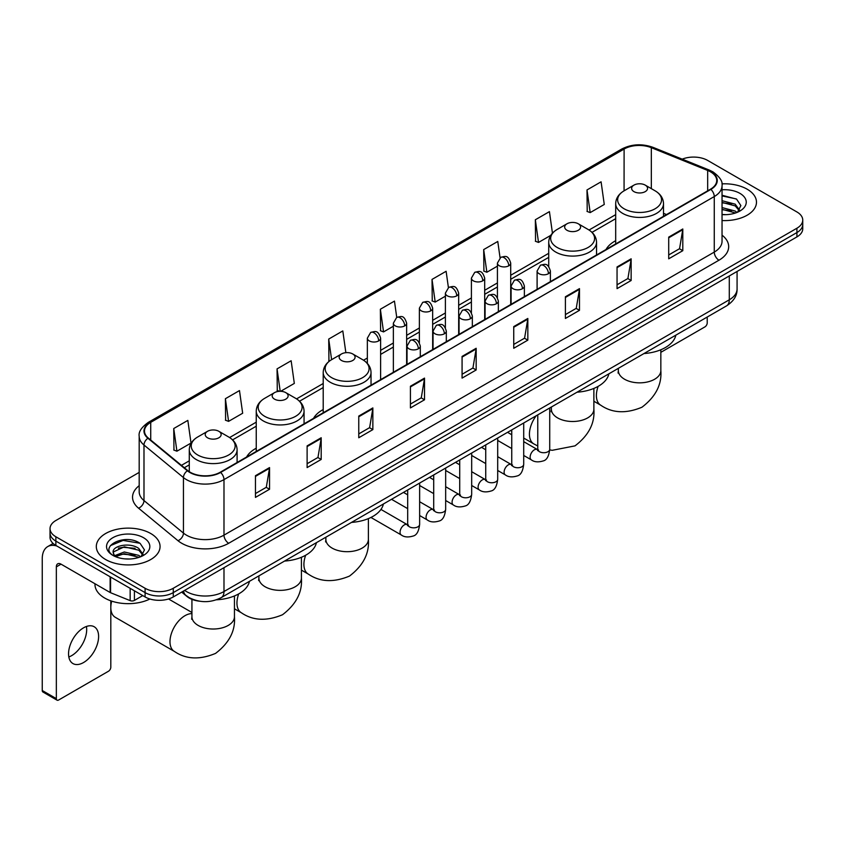 <?xml version="1.0" encoding="UTF-8"?>
<svg xmlns="http://www.w3.org/2000/svg" width="845" height="845" viewBox="0 0 845 845"><rect width="100%" height="100%" fill="white"/><g stroke="black" fill="none" stroke-linecap="round" stroke-linejoin="round"><path stroke-width="1.27" d="M256.246 448.22A35.194 20.322 0 0 0 246.582 457.029M323.212 409.55A35.194 20.322 0 0 0 313.548 418.359M615.688 240.698A35.194 20.322 0 0 0 606.023 249.507M199.621 601.207A19.921 11.503 180 0 1 187.009 596.507L181.675 592.102M139.182 472.397L55.865 520.499A19.921 11.503 0 0 0 50.035 528.632L50.035 537.314A19.921 11.503 0 0 0 55.865 545.447L145.097 596.961A19.921 11.503 0 0 0 173.267 596.961L796.919 236.906A19.921 11.503 0 0 0 802.75 228.763L802.75 224.432A19.921 11.503 0 0 1 796.919 232.565A19.921 11.503 0 0 0 802.75 224.432L802.75 220.091A19.921 11.503 0 0 0 796.919 211.958L707.687 160.444A19.921 11.503 0 0 0 682.211 159.145M50.035 528.632A19.921 11.503 0 0 0 55.865 536.765L145.097 588.278A19.921 11.503 0 0 0 173.267 588.278L173.267 592.62L796.919 232.565L173.267 592.62A19.921 11.503 0 0 1 145.097 592.62A19.921 11.503 0 0 0 173.267 592.62L173.267 596.961M55.865 536.765L55.865 541.106L145.097 592.62L55.865 541.106A19.921 11.503 0 0 1 50.035 532.973A19.921 11.503 0 0 0 55.865 541.106L55.865 545.447M747.138 189.185A31.878 18.4 0 0 0 721.915 183.861A31.878 18.4 0 0 1 747.138 189.185A31.878 18.4 0 0 1 756.476 202.198A31.878 18.4 0 0 0 747.138 189.185M150.727 533.512A31.878 18.4 0 0 0 115.987 529.53A31.878 18.4 0 0 0 96.309 546.525A31.878 18.4 0 0 0 105.646 559.538A31.878 18.4 0 0 0 140.386 563.53A31.878 18.4 0 0 0 160.064 546.525A31.878 18.4 0 0 0 150.727 533.512A31.878 18.4 0 0 0 115.987 529.53A31.878 18.4 0 0 0 96.309 546.525A31.878 18.4 0 0 0 105.646 559.538A31.878 18.4 0 0 0 140.386 563.53A31.878 18.4 0 0 0 160.064 546.525A31.878 18.4 0 0 0 150.727 533.512M710.508 171.831A21.252 12.274 180 0 1 716.729 180.503A21.252 12.274 180 0 1 710.508 189.185L220.228 472.239A21.252 12.274 180 0 1 187.801 470.602L148.34 438.069A21.252 12.274 180 0 1 144.495 431.034A21.252 12.274 180 0 1 150.727 422.352L624.106 149.047A21.252 12.274 180 0 1 651.326 147.674L707.666 170.458A21.252 12.274 180 0 1 710.508 171.831M710.877 171.609A21.78 12.58 0 0 0 707.973 170.204L651.622 147.421A21.78 12.58 0 0 0 623.726 148.836L150.347 422.141A21.78 12.58 0 0 0 147.907 438.249L187.358 470.781A21.78 12.58 0 0 0 220.608 472.461L710.877 189.396A21.78 12.58 0 0 0 710.877 171.609M255.454 475.714L255.454 497.399L269.544 489.266L269.544 467.581L255.454 475.714M255.454 493.554L266.302 487.29L269.481 468.299A5.313 3.063 -120 0 0 269.544 467.581M266.207 487.343L269.544 489.266M307.115 445.885L307.115 467.581L321.195 459.448L321.195 437.752L307.115 445.885M307.115 463.725L317.963 457.462L321.142 438.47A5.313 3.063 -120 0 0 321.195 437.752M317.868 457.515L321.195 459.448M358.766 416.067L358.766 437.752L372.856 429.619L372.856 407.924L358.766 416.067M358.766 433.907L369.614 427.644L372.803 408.653A5.313 3.063 -120 0 0 372.856 407.924M369.518 427.697L372.856 429.619M410.427 386.239L410.427 407.924L424.517 399.791L424.517 378.106L410.427 386.239M410.427 404.079L421.275 397.815L424.454 378.824A5.313 3.063 -120 0 0 424.517 378.106M421.18 397.868L424.517 399.791M668.712 237.118L668.712 258.813L682.802 250.68L682.802 228.984L668.712 237.118M668.712 254.958L679.56 248.694L682.739 229.703A5.313 3.063 -120 0 0 682.802 228.984M679.464 248.747L682.802 250.68M617.051 266.946L617.051 288.631L631.141 280.498L631.141 258.813L617.051 266.946M617.051 284.786L627.909 278.523L631.088 259.531A5.313 3.063 -120 0 0 631.141 258.813M627.814 278.575L631.141 280.498M565.4 296.764L565.4 318.459L579.48 310.326L579.48 288.631L565.4 296.764M565.4 314.604L576.248 308.34L579.427 289.349A5.313 3.063 -120 0 0 579.48 288.631M576.153 308.404L579.48 310.326M513.739 326.592L513.739 348.277L527.829 340.144L527.829 318.459L513.739 326.592M513.739 344.433L524.587 338.169L527.766 319.178A5.313 3.063 -120 0 0 527.829 318.459M524.491 338.222L527.829 340.144M462.078 356.41L462.078 378.106L476.168 369.973L476.168 348.277L462.078 356.41M462.078 374.261L472.936 367.987L476.115 349.006A5.313 3.063 -120 0 0 476.168 348.277M472.841 368.05L476.168 369.973M722.042 220.545A31.878 18.4 0 0 0 756.476 202.198A31.878 18.4 0 0 1 722.042 220.545M173.267 588.278L796.919 228.224A19.921 11.503 0 0 0 802.75 220.091M280.667 391.298L294.324 383.419L291.145 360.752L277.054 368.885L277.287 390.443M225.393 398.713L228.583 421.37L242.663 413.237L239.484 390.58L225.393 398.713L225.626 420.271M173.743 428.531L176.922 451.198L191.012 443.065L187.833 420.398L173.743 428.531L173.964 450.089M448.399 287.575L446.118 271.277L432.027 279.41L432.249 300.978M500.06 257.788L497.768 241.459L483.689 249.592L483.91 271.15M552.45 233.167L549.43 211.63L535.339 219.763L535.572 241.321M587 189.945L590.18 212.602L604.27 204.469L601.091 181.812L587 189.945L587.222 211.504M345.858 352.682L342.806 330.923L328.716 339.067L328.937 360.625M396.738 317.382L394.457 301.105L380.366 309.238L380.599 330.796M380.366 309.238L383.545 331.905L393.358 326.233M383.545 331.905L380.366 330.712M432.027 279.41L435.207 302.077L445.389 296.194M435.207 302.077L432.027 300.894M483.689 249.592L486.868 272.248L497.42 266.154M486.868 272.248L483.689 271.065M535.339 219.763L538.518 242.43L550.771 235.354M538.518 242.43L535.339 241.237M590.18 212.602L587 211.419M329.708 360.91L328.716 360.54M328.716 339.067L331.61 359.674M279.568 391.298L277.054 390.358M277.054 368.885L280.202 391.288M228.583 421.37L225.393 420.187M176.922 451.198L173.743 450.005M722.042 214.472L726.003 214.672M722.042 207.585L735.203 211.049L736.956 212.454M722.042 209.306L735.52 212.993M722.042 200.698L735.203 204.163L739.523 210.12M722.042 202.42L735.203 205.884L739.174 210.563M722.042 214.609A21.653 12.495 0 0 0 739.903 211.039A21.653 12.495 0 0 0 739.903 193.357A21.653 12.495 0 0 0 722.042 189.787M737.474 212.243L740.864 205.588L736.576 199.124L722.042 195.248M722.042 195.924L736.28 198.924M722.042 202.811L731.495 203.983M722.042 209.697L731.495 210.87M660.843 352.333L704.867 326.92A3.317 1.922 120 0 0 707.223 322.853L707.223 317.044M615.688 243.93L615.688 203.634A23.913 13.805 0 0 0 622.691 213.394A23.913 13.805 0 0 0 648.749 216.383A23.913 13.805 0 0 0 663.505 203.634C663.325 198.311 660.536 194.044 655.128 190.833L645.231 185.118A7.975 4.605 0 0 0 633.961 185.118A7.975 4.605 0 0 0 633.961 191.625A7.975 4.605 0 0 0 645.231 191.625A7.975 4.605 0 0 0 645.231 185.118L655.128 190.833A21.959 12.686 0 0 1 655.128 208.757A21.959 12.686 0 0 1 624.064 208.757A21.959 12.686 0 0 1 624.064 190.833L624.106 149.047M643.985 353.548A36.525 21.093 0 0 0 675.852 335.148M566.995 230.284A7.975 4.605 0 0 0 578.265 230.284A7.975 4.605 0 0 0 578.265 223.777L588.162 229.491A21.959 12.686 0 0 1 588.162 247.427A21.959 12.686 0 0 1 557.098 247.427A21.959 12.686 0 0 1 557.098 229.491C551.69 232.702 548.901 236.97 548.722 242.293A23.913 13.805 0 0 0 555.725 252.053A23.913 13.805 0 0 0 581.782 255.042A23.913 13.805 0 0 0 596.538 242.293C596.359 236.97 593.57 232.702 588.162 229.491L578.265 223.777A7.975 4.605 0 0 0 566.995 223.777A7.975 4.605 0 0 0 566.995 230.284M577.019 392.207A36.525 21.093 0 0 0 608.886 373.807M341.486 360.477A7.975 4.605 0 0 0 352.756 360.477A7.975 4.605 0 0 0 352.756 353.97L362.653 359.685A21.959 12.686 0 0 1 362.653 377.62A21.959 12.686 0 0 1 331.589 377.62A21.959 12.686 0 0 1 331.589 359.685C326.181 362.896 323.392 367.163 323.212 372.487A23.913 13.805 0 0 0 330.215 382.246A23.913 13.805 0 0 0 356.273 385.236A23.913 13.805 0 0 0 371.029 372.487C370.849 367.163 368.061 362.896 362.653 359.685L352.756 353.97A7.975 4.605 0 0 0 341.486 353.97A7.975 4.605 0 0 0 341.486 360.477M351.509 522.4A36.525 21.093 0 0 0 383.387 504M274.519 399.146A7.975 4.605 0 0 0 285.79 399.146A7.975 4.605 0 0 0 285.79 392.64L295.687 398.354A21.959 12.686 0 0 1 295.687 416.279A21.959 12.686 0 0 1 264.622 416.279A21.959 12.686 0 0 1 264.622 398.354C259.214 401.565 256.426 405.832 256.246 411.145A23.913 13.805 0 0 0 263.249 420.916A23.913 13.805 0 0 0 289.307 423.905A23.913 13.805 0 0 0 304.063 411.145C303.883 405.832 301.095 401.565 295.687 398.354L285.79 392.64A7.975 4.605 0 0 0 274.519 392.64A7.975 4.605 0 0 0 274.519 399.146M284.543 561.069A36.525 21.093 0 0 0 316.421 542.67M110.811 602.115A14.608 8.439 -60 0 1 110.864 600.848M111.709 601.133A21.252 12.274 120 0 0 110.811 607.534A21.252 12.274 120 0 0 115.216 617.262L174.387 651.421A21.252 12.274 -60 0 1 171.123 634.394A21.252 12.274 -60 0 1 185.013 615.667A21.252 12.274 -60 0 1 191.931 613.618M207.553 437.805A7.975 4.605 0 0 0 218.823 437.805A7.975 4.605 0 0 0 218.823 431.299L228.72 437.013A21.959 12.686 0 0 1 228.72 454.948A21.959 12.686 0 0 1 197.656 454.948A21.959 12.686 0 0 1 197.656 437.013C192.248 440.224 189.46 444.491 189.28 449.815A23.913 13.805 0 0 0 196.283 459.574A23.913 13.805 0 0 0 222.341 462.564A23.913 13.805 0 0 0 237.096 449.815C236.917 444.491 234.128 440.224 228.72 437.013L218.823 431.299A7.975 4.605 0 0 0 207.553 431.299A7.975 4.605 0 0 0 207.553 437.805M216.436 599.802A36.525 21.093 0 0 0 249.455 581.328M86.412 626.483A21.252 12.274 -60 0 1 71.656 655.635A21.252 12.274 -60 0 1 68.815 656.966M83.57 662.522A21.252 12.274 120 0 0 97.46 643.795A21.252 12.274 120 0 0 94.207 626.758A21.252 12.274 120 0 0 83.57 627.814A21.252 12.274 120 0 0 69.691 646.541A21.252 12.274 120 0 0 72.945 663.568A21.252 12.274 120 0 0 83.57 662.522M134.408 590.792L134.408 600.415L142.742 595.598M56.858 546.018A26.565 15.337 -120 0 0 47.753 546.567A26.565 15.337 -120 0 0 42.25 558.735L42.25 690.502L56.34 698.635L56.34 566.868A6.644 3.834 60 0 1 57.713 563.826A6.644 3.834 60 0 1 61.03 564.154L110.135 592.503L110.135 576.776M56.34 698.635A3.317 1.922 120 0 0 57.027 700.156L42.937 692.023A3.317 1.922 -60 0 1 42.25 690.502M57.027 700.156A3.317 1.922 120 0 0 58.685 699.987L108.466 671.247A3.317 1.922 120 0 0 110.811 667.18L110.811 600.827M134.408 600.415A3.317 1.922 180 0 1 130.162 600.626L110.579 592.715A3.317 1.922 180 0 1 110.135 592.503M94.978 583.747L94.978 584.486A33.209 19.171 0 0 0 104.706 598.049A33.209 19.171 0 0 0 149.892 598.999M124.585 558.851L129.591 558.999M114.635 555.683L124.299 551.986L138.802 555.376L140.555 556.792M115.533 556.601L124.299 553.707L139.119 557.32M114.793 556.348L113.241 552.714A15.009 8.661 0 0 0 115.659 556.728M143.111 554.447L138.802 548.489C129.792 541.772 111.255 545.923 113.241 552.714L113.177 552.049M113.272 552.926L113.695 551.806L124.299 546.821L138.802 550.211L142.773 554.901M141.073 556.58L144.463 549.915L140.175 543.451C124.986 532.53 97.988 546.916 113.579 555.746L114.35 556.211M143.502 537.695A21.653 12.495 0 0 0 112.881 537.695A21.653 12.495 0 0 0 112.881 555.366A21.653 12.495 0 0 0 143.502 555.366A21.653 12.495 0 0 0 143.502 537.695M110.41 545.627L123.127 540.409L139.879 543.25M118.353 548.162L123.127 547.296L135.084 548.32M118.353 555.049L123.127 554.183L135.084 555.207M184.632 590.401A26.565 15.337 0 0 0 186.418 591.532A26.565 15.337 0 0 0 223.988 591.532L729.288 299.806A26.565 15.337 0 0 0 737.072 288.958C737.262 295.549 733.756 301.19 726.542 305.879L221.242 597.616A13.288 7.668 60 0 0 223.988 591.532L223.988 567.682M729.288 275.945L729.288 299.806A13.288 7.668 60 0 1 726.542 305.879M183.555 591.014A13.288 8.883 129.5 0 0 185.879 595.334L181.844 592.007M796.919 236.906L796.919 228.224M145.097 596.961L145.097 588.278M722.042 235.163A33.209 19.171 180 0 1 718.958 260.218L228.689 543.272A6.644 3.834 60 0 1 223.988 535.138L714.268 252.085A26.565 15.337 0 0 0 722.042 241.237L722.042 185.71A26.565 15.337 180 0 1 714.268 196.558A6.644 3.834 -120 0 0 710.877 189.396M228.689 543.272A33.209 19.171 180 0 1 181.728 543.272A33.209 19.171 180 0 1 177.999 540.716L138.548 508.183A33.209 19.171 180 0 1 139.182 485.685M186.418 535.138A26.565 15.337 0 0 0 223.988 535.138L223.988 479.611A26.565 15.337 180 0 1 183.439 477.562L143.988 445.03A26.565 15.337 180 0 1 139.182 436.242L139.182 491.769A26.565 15.337 0 0 0 143.988 500.567L183.439 533.089A26.565 15.337 0 0 0 186.418 535.138M722.042 185.71C722.929 181.559 719.877 176.932 712.884 171.831L709.399 170.13A6.644 3.105 112 0 0 707.973 170.204M709.399 170.13L653.048 147.357C642.052 143.46 631.606 144.03 621.719 149.047A6.644 3.834 60 0 1 623.726 148.836M150.347 422.141A6.644 3.834 -120 0 0 148.34 422.352C141.442 427.306 138.4 431.932 139.182 436.242M147.907 438.249A6.644 4.447 129.5 0 0 143.988 445.03L143.988 500.567A6.644 4.447 -50.5 0 1 138.548 508.183M653.048 147.357A6.644 3.105 112 0 0 651.622 147.421M187.358 470.781A6.644 4.447 129.5 0 0 183.439 477.562L183.439 533.089A6.644 4.447 -50.5 0 1 177.999 540.716M220.608 472.461A6.644 3.834 60 0 1 223.988 479.611L714.268 196.558L714.268 252.085A6.644 3.834 60 0 0 718.958 260.218M150.727 422.352L150.727 440.034M707.666 170.458L707.666 190.822M651.326 147.674L651.326 188.636M666.547 214.567L663.505 213.331M615.688 214.641L589.039 230.03M548.722 253.31L510.707 275.259M497.42 282.927L484.692 290.279M471.404 297.947L458.677 305.298M445.389 312.967L432.661 320.318M419.373 327.987L406.646 335.338M393.358 343.007L380.62 350.358M367.343 358.026L363.53 360.224M323.212 383.503L296.563 398.882M256.246 422.162L229.597 437.552M189.28 460.831L181.432 465.352M462.078 357.097L476.115 349.006M513.739 327.279L527.766 319.178M565.4 297.451L579.427 289.349M617.051 267.633L631.088 259.531M668.712 237.804L682.739 229.703M410.427 386.925L424.454 378.824M358.766 416.754L372.803 408.653M307.115 446.572L321.142 438.47M255.454 476.4L269.481 468.299M660.843 349.767L660.843 370.564A21.252 12.274 180 0 1 654.621 379.247A21.252 12.274 180 0 1 624.571 379.247A21.252 12.274 180 0 1 618.339 370.564L618.065 373.078M660.843 370.564C661.941 384.549 655.657 396.759 641.968 407.216C626.082 413.839 612.35 413.184 600.795 405.241A21.252 12.274 -60 0 1 598.144 386.366M593.877 388.425L593.877 409.233A21.252 12.274 180 0 1 587.655 417.905A21.252 12.274 180 0 1 557.605 417.905A21.252 12.274 180 0 1 551.373 409.233L551.098 411.737M537.769 445.98L533.829 443.9A21.252 12.274 -60 0 1 536.184 415.782M368.378 518.619L368.378 539.427A21.252 12.274 180 0 1 362.146 548.099A21.252 12.274 180 0 1 332.096 548.099A21.252 12.274 180 0 1 325.874 539.427L325.589 541.93M368.378 539.427C369.476 553.401 363.181 565.622 349.492 576.079C333.606 582.701 319.875 582.036 308.319 574.104A21.252 12.274 -60 0 1 305.668 555.218M301.411 557.288L301.411 578.086A21.252 12.274 180 0 1 295.18 586.768A21.252 12.274 180 0 1 265.129 586.768A21.252 12.274 180 0 1 258.897 578.086L258.623 580.599M301.411 578.086C302.51 592.07 296.215 604.281 282.526 614.737C266.64 621.36 252.908 620.705 241.353 612.762A21.252 12.274 -60 0 1 238.702 593.887M234.445 595.947L234.445 616.755A21.252 12.274 180 0 1 228.213 625.427A21.252 12.274 180 0 1 198.163 625.427A21.252 12.274 180 0 1 191.931 616.755L191.657 619.258M548.447 273.695A6.644 3.834 0 0 0 550.391 270.981C547.697 262.468 545.078 264.158 540.43 265.235A6.644 3.834 60 0 1 543.747 265.562A6.644 3.834 -120 0 1 548.447 273.695A6.644 3.834 0 0 1 539.047 273.695A6.644 3.834 0 0 1 537.103 270.981L540.43 265.235M523.71 455.455L531.368 459.881A5.978 3.454 -60 0 1 530.449 455.085A5.978 3.454 -60 0 1 534.357 449.815A5.978 3.454 -60 0 1 534.621 449.677A5.978 3.454 -60 0 1 537.346 449.519L523.71 441.65M538.117 450.132L537.578 450.565L537.769 449.276A5.978 3.454 -0 0 0 539.522 451.716A5.978 3.454 -0 0 0 547.697 451.864A5.978 3.454 -0 0 0 549.725 449.276C548.901 456.215 546.757 460.092 543.272 460.905C538.286 462.426 534.315 462.088 531.368 459.881M522.432 288.715A6.644 3.834 0 0 0 524.375 286.001C521.682 277.487 519.062 279.177 514.415 280.255A6.644 3.834 60 0 1 517.731 280.582A6.644 3.834 -120 0 1 522.432 288.715A6.644 3.834 0 0 1 513.031 288.715A6.644 3.834 0 0 1 511.088 286.001L514.415 280.255M497.694 470.475L505.352 474.901A5.978 3.454 -60 0 1 504.433 470.105A5.978 3.454 -60 0 1 508.341 464.845A5.978 3.454 -60 0 1 508.605 464.697A5.978 3.454 -60 0 1 511.331 464.549L497.694 456.67M512.091 465.151L511.563 465.584L511.753 464.296A5.978 3.454 -0 0 0 513.506 466.736A5.978 3.454 -0 0 0 521.682 466.884A5.978 3.454 -0 0 0 523.71 464.296C522.886 471.235 520.742 475.112 517.256 475.925C512.26 477.446 508.299 477.108 505.352 474.901M496.406 303.735A6.644 3.834 0 0 0 498.36 301.021C495.656 292.507 493.036 294.197 488.389 295.275A6.644 3.834 60 0 1 491.716 295.602A6.644 3.834 -120 0 1 496.406 303.735A6.644 3.834 0 0 1 487.016 303.735A6.644 3.834 0 0 1 485.072 301.021L488.389 295.275M471.679 485.495L479.337 489.92A5.978 3.454 -60 0 1 478.418 485.125A5.978 3.454 -60 0 1 482.326 479.865A5.978 3.454 -60 0 1 482.59 479.717A5.978 3.454 -60 0 1 485.315 479.569L471.679 471.69M486.076 480.171L485.548 480.604L485.738 479.316A5.978 3.454 -0 0 0 487.491 481.756A5.978 3.454 -0 0 0 495.666 481.903A5.978 3.454 -0 0 0 497.694 479.316C496.871 486.255 494.726 490.132 491.241 490.945C486.245 492.466 482.273 492.128 479.337 489.92M470.39 318.755A6.644 3.834 0 0 0 472.344 316.041C469.64 307.527 467.021 309.217 462.373 310.295A6.644 3.834 60 0 1 465.701 310.622A6.644 3.834 -120 0 1 470.39 318.755A6.644 3.834 0 0 1 461 318.755A6.644 3.834 0 0 1 459.057 316.041L462.373 310.295M445.664 500.515L453.321 504.94A5.978 3.454 -60 0 1 452.402 500.145A5.978 3.454 -60 0 1 456.311 494.885A5.978 3.454 -60 0 1 456.575 494.737A5.978 3.454 -60 0 1 459.289 494.589L445.664 486.709M460.06 495.191L459.532 495.635L459.722 494.336A5.978 3.454 -0 0 0 461.476 496.775A5.978 3.454 -0 0 0 469.651 496.923A5.978 3.454 -0 0 0 471.679 494.336C470.855 501.275 468.711 505.152 465.225 505.965C460.229 507.486 456.258 507.148 453.321 504.94M444.375 333.775A6.644 3.834 0 0 0 446.318 331.06C443.625 322.547 441.005 324.237 436.358 325.314A6.644 3.834 60 0 1 439.685 325.642A6.644 3.834 -120 0 1 444.375 333.775A6.644 3.834 0 0 1 434.985 333.775A6.644 3.834 0 0 1 433.041 331.06L436.358 325.314M419.638 515.534L427.306 519.96A5.978 3.454 -60 0 1 426.387 515.165A5.978 3.454 -60 0 1 430.285 509.905A5.978 3.454 -60 0 1 430.559 509.757A5.978 3.454 -60 0 1 433.274 509.609L419.638 501.729M434.045 510.211L433.517 510.655L433.707 509.355A5.978 3.454 -0 0 0 435.46 511.795A5.978 3.454 -0 0 0 443.636 511.943A5.978 3.454 -0 0 0 445.664 509.355C444.84 516.295 442.685 520.182 439.21 520.985C434.214 522.506 430.242 522.168 427.306 519.96M418.359 348.795A6.644 3.834 0 0 0 420.303 346.08C417.61 337.567 414.99 339.257 410.343 340.334A6.644 3.834 60 0 1 413.67 340.662A6.644 3.834 -120 0 1 418.359 348.795A6.644 3.834 0 0 1 408.969 348.795A6.644 3.834 0 0 1 407.026 346.08L410.343 340.334M370.934 517.457L401.28 534.98A5.978 3.454 -60 0 1 400.372 530.185A5.978 3.454 -60 0 1 404.269 524.925A5.978 3.454 -60 0 1 404.533 524.777A5.978 3.454 -60 0 1 407.258 524.629L380.947 509.429M408.029 525.231L407.501 525.674L407.691 524.375A5.978 3.454 -0 0 0 409.434 526.815A5.978 3.454 -0 0 0 417.62 526.963A5.978 3.454 -0 0 0 419.638 524.375C418.824 531.325 416.669 535.202 413.194 536.015C408.198 537.526 404.227 537.188 401.28 534.98M508.764 265.805A6.644 3.834 0 0 0 510.707 263.091C508.014 254.577 505.394 256.267 500.747 257.345A6.644 3.834 60 0 1 504.064 257.672A6.644 3.834 -120 0 1 508.764 265.805A6.644 3.834 0 0 1 499.374 265.805A6.644 3.834 0 0 1 497.42 263.091L500.747 257.345M482.748 280.825A6.644 3.834 0 0 0 484.692 278.111C481.999 269.597 479.379 271.287 474.732 272.365A6.644 3.834 60 0 1 478.048 272.692A6.644 3.834 -120 0 1 482.748 280.825A6.644 3.834 0 0 1 473.348 280.825A6.644 3.834 0 0 1 471.404 278.111L474.732 272.365M456.733 295.845A6.644 3.834 0 0 0 458.677 293.13C455.983 284.617 453.364 286.307 448.716 287.384A6.644 3.834 60 0 1 452.033 287.712A6.644 3.834 -120 0 1 456.733 295.845A6.644 3.834 0 0 1 447.332 295.845A6.644 3.834 0 0 1 445.389 293.13L448.716 287.384M430.707 310.865A6.644 3.834 0 0 0 432.661 308.15C429.957 299.637 427.338 301.327 422.69 302.404A6.644 3.834 60 0 1 426.017 302.732A6.644 3.834 -120 0 1 430.707 310.865A6.644 3.834 0 0 1 421.317 310.865A6.644 3.834 0 0 1 419.373 308.15L422.69 302.404M404.692 325.885A6.644 3.834 0 0 0 406.646 323.17C403.942 314.657 401.322 316.347 396.675 317.424A6.644 3.834 60 0 1 400.002 317.752A6.644 3.834 -120 0 1 404.692 325.885A6.644 3.834 0 0 1 395.302 325.885A6.644 3.834 0 0 1 393.358 323.17L396.675 317.424M378.676 340.905A6.644 3.834 0 0 0 380.62 338.19C377.926 329.677 375.307 331.367 370.659 332.444A6.644 3.834 60 0 1 373.986 332.772A6.644 3.834 -120 0 1 378.676 340.905A6.644 3.834 0 0 1 369.286 340.905A6.644 3.834 0 0 1 367.343 338.19L370.659 332.444M56.34 566.868L61.03 564.154M110.579 577.029L110.579 592.715M130.162 600.626L130.162 588.331M221.242 597.616C210.553 602.992 199.864 602.992 189.174 597.616L185.879 595.334M737.072 288.958L737.072 271.456M621.719 149.047L148.34 422.352M615.688 218.686L592.018 232.354M548.722 257.355L510.707 279.294M497.42 286.962L484.692 294.313M471.404 301.982L458.677 309.333M445.389 317.012L432.661 324.364M419.373 332.032L406.646 339.384M393.358 347.052L380.62 354.404M367.343 362.072L366.508 362.547M323.212 387.549L299.542 401.217M256.246 426.207L232.576 439.875M189.28 464.877L184.316 467.739M600.795 405.241L593.877 401.248M663.505 216.32L663.505 203.634M615.688 203.634C615.868 198.311 618.656 194.044 624.064 190.833L633.961 185.118M618.339 368.346L618.339 370.564M593.877 409.233C594.975 423.208 588.69 435.428 575.001 445.875L552.239 450.3L549.715 449.91M533.829 443.9L523.71 438.059M511.753 431.161L510.655 430.527M596.538 254.979L596.538 242.293M548.722 266.576L548.722 242.293M566.995 223.777L557.098 229.491M551.373 407.015L551.373 409.233M308.319 574.104L301.411 570.111M371.029 385.172L371.029 372.487M323.212 412.782L323.212 372.487M341.486 353.97L331.589 359.685M325.874 537.209L325.874 539.427M241.353 612.762L234.445 608.77M304.063 423.841L304.063 411.145M256.246 451.452L256.246 411.145M274.519 392.64L264.622 398.354M258.897 575.867L258.897 578.086M234.445 616.755C235.533 630.729 229.248 642.95 215.559 653.396C199.673 660.019 185.942 659.364 174.387 651.421M237.096 462.5L237.096 449.815M189.28 471.69L189.28 449.815M207.553 431.299L197.656 437.013M191.931 612.477L168.546 598.978M191.931 599.337L191.931 616.755M538.561 450.005L537.346 449.519M549.725 407.966L549.725 449.276M550.391 281.628L550.391 270.981M511.753 448.558L497.694 440.435M537.769 414.874L537.769 449.276M537.103 289.296L537.103 270.981M511.753 434.752L507.549 432.323M512.545 465.025L511.331 464.549M523.71 422.986L523.71 464.296M524.375 296.648L524.375 286.001M485.738 463.578L471.679 455.455M511.753 429.894L511.753 464.296M511.088 304.316L511.088 286.001M485.738 449.772L481.534 447.343M486.519 480.044L485.315 479.569M497.694 438.006L497.694 479.316M498.36 311.668L498.36 301.021M459.722 478.597L445.664 470.475M485.738 444.914L485.738 479.316M485.072 319.336L485.072 301.021M459.722 464.792L455.508 462.363M460.504 495.064L459.289 494.589M471.679 453.026L471.679 494.336M472.344 326.688L472.344 316.041M433.707 493.617L419.638 485.495M459.722 459.933L459.722 494.336M459.057 334.356L459.057 316.041M433.707 479.812L429.492 477.383M434.488 510.084L433.274 509.609M445.664 468.045L445.664 509.355M446.318 341.707L446.318 331.06M407.691 508.637L391.52 499.3M433.707 474.953L433.707 509.355M433.041 349.376L433.041 331.06M407.691 494.832L403.477 492.403M408.473 525.104L407.258 524.629M419.638 483.065L419.638 524.375M420.303 356.727L420.303 346.08M407.691 489.973L407.691 524.375M407.026 364.396L407.026 346.08M510.707 304.538L510.707 263.091M497.42 297.63L497.42 263.091M484.692 319.558L484.692 278.111M471.404 312.65L471.404 278.111M458.677 334.578L458.677 293.13M445.389 327.67L445.389 293.13M432.661 349.598L432.661 308.15M419.373 342.69L419.373 308.15M406.646 364.617L406.646 323.17M393.358 372.286L393.358 323.17M380.62 379.637L380.62 338.19M367.343 363.403L367.343 338.19M47.753 546.567L53.129 543.462"/></g></svg>
